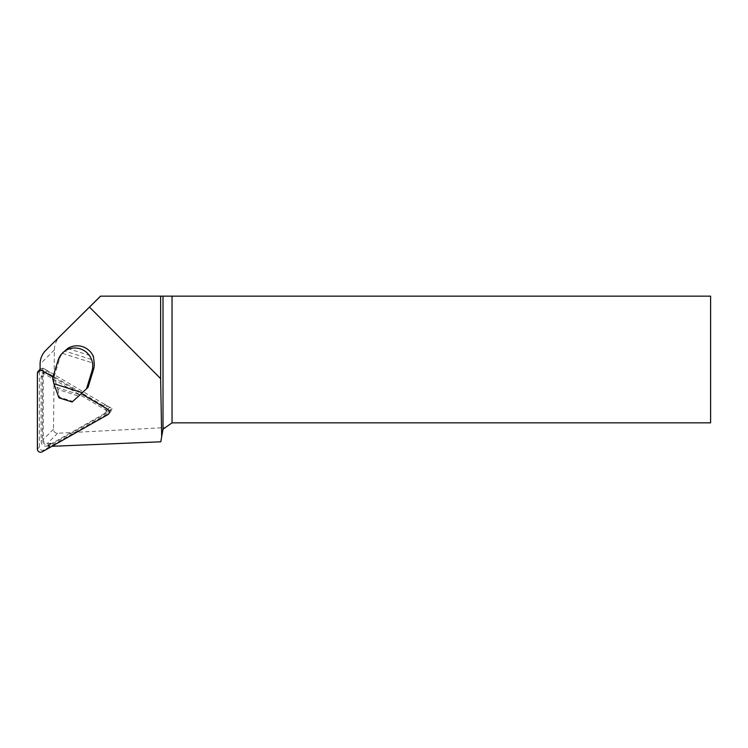 <?xml version="1.0" encoding="UTF-8"?>
<svg xmlns="http://www.w3.org/2000/svg" width="748" height="748" viewBox="0 0 748 748"><rect width="100%" height="100%" fill="white"/><g stroke="black" fill="none" stroke-linecap="round" stroke-linejoin="round"><path stroke-width="0.56" stroke-dasharray="3.74 2.81" d="M51.126 443.312L49.546 444.209A4.75 4.703 45.2 0 1 42.458 440.03L42.458 375.917A4.75 4.703 -134.8 0 1 43.244 373.308L43.244 368.194L49.546 371.896A4.75 4.703 -134.8 0 0 43.244 373.308L43.244 439.487A3.964 3.918 -134.8 0 0 47.395 443.471L51.126 443.312L49.807 444.621L103.766 414.065A4.75 4.703 -134.8 0 0 103.766 405.874L48.227 373.205A4.75 4.703 -134.8 0 0 41.14 377.226L41.14 441.339A4.75 4.703 45.2 0 0 48.227 445.518L49.807 444.621L47.965 446.453L51.958 446.294M105.075 412.756A4.75 4.703 -134.8 0 0 105.075 404.565L112.163 408.735L103.766 414.065M112.163 408.735L109.002 411.886L47.965 446.453M49.546 371.896L48.227 373.205M105.075 404.565L103.766 405.874M43.244 368.194L40.083 371.335L109.002 411.886M67.694 348.465L93.463 356.618M40.083 370.279L40.083 371.335M160.783 441.788L163.008 429.184L165.243 427.622L57.661 433.26A4.002 3.964 135.2 0 1 53.51 429.277L54.38 349.924A20.018 19.803 135.2 0 1 60.373 335.843M100.513 296.143L710.6 296.143L710.6 422.854L172.04 422.854L165.243 427.622M52.622 378.114L54.146 376.59L57.774 389.437L78.559 396.029L88.049 387.324M54.146 376.59L59.606 358.806A17.821 17.625 45.2 0 1 62.393 353.355L64.571 350.971L94.005 360.302M72.117 402.003L72.743 401.386L59.56 397.207L58.942 397.824M57.774 389.437L59.56 397.207M72.743 401.386L78.559 396.029M52.94 377.048L81.233 393.7M44.095 368.727A3.17 3.132 45.2 0 0 39.373 371.401L39.373 447.126A3.17 3.132 -134.8 0 0 44.095 449.903L109.666 412.765A3.17 3.132 -134.8 0 0 109.666 407.305L44.095 368.727L42.122 370.69M57.661 433.26L47.395 443.471M53.51 429.277L43.244 439.487M54.38 349.924L40.083 364.145M42.458 375.917L41.14 377.226M42.458 440.03L41.14 441.339M49.546 444.209L48.227 445.518M82.056 392.84L55.988 384.584M62.393 353.355L94.248 363.444M58.073 360.33L59.606 358.806M56.867 387.501L79.914 394.804M109.666 412.765L107.703 414.719M109.666 407.305L107.703 409.268M44.095 449.903L42.122 451.857M39.373 447.126L37.4 449.081M39.373 371.401L37.4 373.364M106.066 412.008L104.748 413.317M43.833 372.598L42.514 373.906M110.33 412.26L108.357 414.224"/><path stroke-width="1.12" d="M93.5 369.54A17.821 17.625 45.2 0 0 94.248 363.444L93.463 356.618A17.821 17.625 -134.8 0 0 67.694 348.465L62.458 353.065A17.821 17.625 -134.8 0 0 58.073 360.33L52.622 378.114L53.912 383.724L82.308 392.719L88.049 387.324L93.5 369.54L91.967 371.064L86.516 388.848M51.958 446.294L160.783 441.788L161.68 436.673L160.633 378.638L89.498 307.11L45.852 350.279A19.803 19.588 -134.8 0 0 40.083 364.145L40.083 370.279M45.852 350.279L100.513 296.143L710.6 296.143L710.6 422.854L172.04 422.854L172.04 296.143M163.008 296.143L163.008 429.184L161.68 436.673M160.633 296.143L160.633 378.638M163.008 429.184L172.04 422.854M100.597 296.143L89.498 307.11M91.967 371.064A17.821 17.625 -134.8 0 0 62.458 353.065M53.912 383.724L58.942 397.824L72.117 402.003L82.308 392.719M81.233 393.7L107.703 409.268A3.17 3.132 45.2 0 1 107.703 414.719L42.122 451.857A3.17 3.132 45.2 0 1 37.4 449.081L37.4 373.364A3.17 3.132 -134.8 0 1 42.122 370.69L52.94 377.048M60.326 335.88L45.815 350.316M40.083 369.39L38.316 371.148"/></g></svg>
